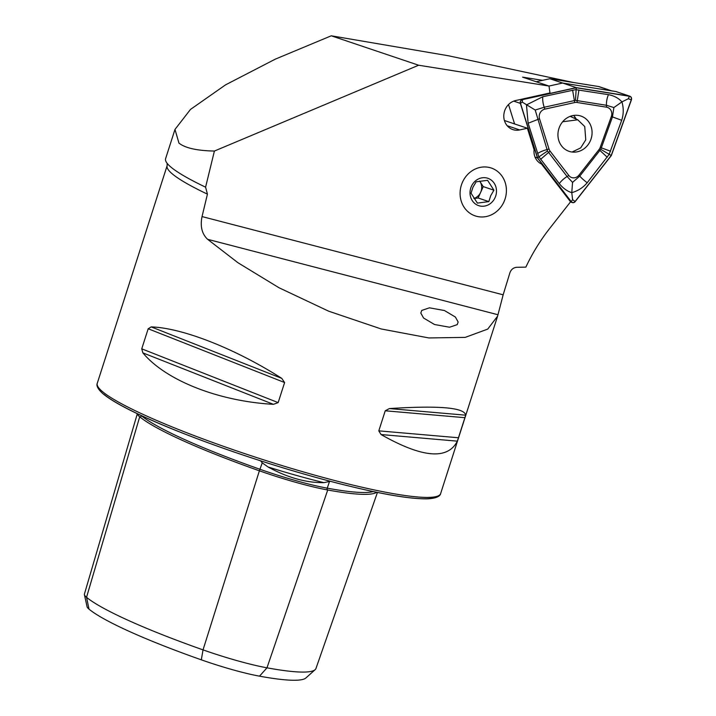 <?xml version="1.0" encoding="UTF-8"?>
<svg xmlns="http://www.w3.org/2000/svg" width="716" height="716" viewBox="0 0 716 716"><rect width="100%" height="100%" fill="white"/><g stroke="black" fill="none" stroke-linecap="round" stroke-linejoin="round"><path stroke-width="1.07" d="M377.439 492.447L315.971 668.458A173.827 21.14 -162.2 0 1 315.121 669.693L305.92 677.954A167.58 20.388 -162.2 0 1 259.505 676.164A63.142 7.679 17.8 0 1 201.312 659.83L203.031 649.877L259.389 470.806L262.235 462.849L268.044 466.975C287.519 477.635 306.144 482.861 323.909 482.656L330.362 481.313M262.235 462.849L260.588 460.835M376.697 492.295A178.588 21.722 -162.2 0 1 327.731 489.995A74.151 9.022 17.8 0 1 259.389 470.806A178.588 21.722 -162.2 0 1 139.709 416.801A74.151 9.022 -162.2 0 1 137.391 413.705M420.811 313.044L421.742 310.431L429.412 307.817L444.43 310.529L455.385 317.027L458.15 322.012L457.229 324.625L449.559 327.23L434.531 324.518L423.577 318.029L420.811 313.044M331.266 35.8L418.645 65.228L549.011 86.045L549.96 92.964L515.672 100.535A15.143 13.747 108.6 0 0 503.858 114.533A15.143 13.747 108.6 0 0 512.844 129.587A15.143 13.747 108.6 0 0 519.691 129.936L527.379 128.236L534.1 149.716A14.427 13.094 108.6 0 0 541.457 163.964L570.571 201.822L549.781 228.315A187.538 170.256 108.6 0 0 525.857 267.122L516.88 267.301C513.533 267.533 511.215 269.341 509.917 272.733L503.16 294.813L497.593 316.168L487.721 329.109L465.248 337.379L428.893 337.943L381.198 328.966L328.635 311.174L278.989 287.743L237.945 262.727L207.595 239.305C201.912 233.899 200.059 226.319 202.037 216.581L207.434 194.143L205.59 187.18A183.931 22.375 -162.2 0 1 171.196 167.32A183.931 22.375 -162.2 0 1 168.135 164.483A183.931 22.375 -162.2 0 1 165.593 158.675L174.981 129.435L190.483 109.432L225.594 84.837L275.302 59.142L331.266 35.8L448.592 55.803L573.525 82.51M418.645 65.228L214.397 151.049C197.079 150.709 185.265 148.069 178.964 143.128L174.981 129.435M461.059 186.196A25.248 22.921 108.6 0 0 475.191 215.892A25.248 22.921 108.6 0 0 505.442 197.732A25.248 22.921 108.6 0 0 491.31 168.036A25.248 22.921 108.6 0 0 461.059 186.196M381.055 434.54C422.243 457.918 447.679 460.12 457.354 441.154L465.695 415.182C464.55 407.583 439.114 405.381 389.397 408.567L385.244 410.787L378.8 430.853L381.055 434.54L457.354 441.154M142.869 352.872C165.817 380.482 218.514 401.255 273.405 404.325L278.157 402.607L284.61 382.541L281.746 378.352C235.385 348.719 182.687 327.946 151.21 326.899L148.185 328.769L141.741 348.835L142.869 352.872L273.405 404.325M542.576 80.335L522.591 77.14L549.011 86.045L562.615 83.038L576.255 87.629L522.483 99.506A2.882 2.622 108.6 0 0 520.353 103.364L537.439 157.905L571.135 201.742A2.882 2.622 108.6 0 0 575.19 201.608L611.33 155.569L631.405 99.855A2.882 2.622 108.6 0 0 629.48 96.132L576.255 87.629M214.397 151.049L205.59 187.18M504.404 120.503L527.379 128.236M201.312 659.83A167.58 20.388 -162.2 0 1 89.017 609.146A63.142 7.679 -162.2 0 1 87.075 606.747L84.407 594.674A69.38 8.44 -162.2 0 1 84.416 594.074L137.338 413.678M315.121 669.693A173.827 21.14 -162.2 0 1 266.978 667.822L327.731 489.995A1.441 1.047 100.4 0 1 327.239 488.169L329.441 481.716M259.505 676.164L266.978 667.822A69.38 8.44 17.8 0 1 203.031 649.877A173.827 21.14 -162.2 0 1 86.538 597.305A69.38 8.44 -162.2 0 1 84.407 594.674M576.031 119.017A24.165 21.936 108.6 0 0 575.879 118.489M611.697 90.869L599.382 86.726A7.214 6.551 108.6 0 0 598.424 86.493L549.834 78.733L562.615 83.038L549.011 86.045M549.834 78.733L536.221 81.74M612.162 91.03A7.214 6.551 108.6 0 0 611.204 90.798L562.615 83.038L615.841 91.532L629.48 96.132M508.521 104.545L514.589 123.931L508.521 104.545M631.458 98.844A2.739 2.488 108.6 0 0 629.453 96.266L576.255 87.773L522.501 99.649A2.739 2.488 108.6 0 0 520.478 103.31L537.555 157.824L571.243 201.644A2.739 2.488 108.6 0 0 575.091 201.518L611.213 155.497L631.279 99.81A2.739 2.488 108.6 0 0 631.458 98.844M557.934 134.456A18.607 16.898 108.6 0 0 569.068 151.336A18.607 16.898 108.6 0 0 592.078 132.952A18.607 16.898 108.6 0 0 580.945 116.064A18.607 16.898 108.6 0 0 557.934 134.456M600.205 147.415L611.348 116.502A7.214 6.551 108.6 0 0 606.533 107.185L576.998 102.469A7.214 6.551 108.6 0 0 574.706 102.54L544.867 109.127A7.214 6.551 108.6 0 0 539.542 118.775L549.02 149.035A7.214 6.551 108.6 0 0 550.112 151.148L568.808 175.465A7.214 6.551 108.6 0 0 578.949 175.151L598.997 149.599A7.214 6.551 108.6 0 0 600.205 147.415L601.333 147.836L612.466 116.923L613.88 107.552L606.452 105.279L606.533 107.185M535.04 157.099L537.439 157.905M629.865 96.221L616.225 91.63A2.882 2.622 108.6 0 0 615.841 91.532M576.237 119.116A18.607 16.898 108.6 0 0 573.561 115.446M608.466 94.664A10.821 4.484 99.1 0 0 606.452 105.279L575.467 100.356L544.214 107.239L535.201 110.031L547.498 150.995L567.099 176.521L572.549 182.374L571.78 192.658C567.215 191.253 563.053 188.254 559.312 183.645L538.745 156.607L528.131 123.25L526.475 104.912L542.773 96.741L575.736 89.643L608.466 94.664C614.149 95.765 618.633 98.173 621.918 101.896C623.734 108.053 623.663 114.184 621.694 120.297L609.155 154.388L587.183 182.768C583.092 187.619 577.955 190.921 571.78 192.658L572.585 199.63L571.243 201.644M547.498 150.995L537.555 157.824M572.549 182.374L579.772 176.118L600.742 149.313L611.213 155.497M535.201 110.031L522.232 102.093L522.501 99.649M575.467 100.356L576.255 87.773M613.88 107.552L621.918 101.896L628.317 98.745L629.453 96.266M600.742 149.313L601.333 147.836L610.56 151.21M572.12 152.025L580.703 147.881L585.76 139.835L584.739 126.535L577.776 119.814L562.669 121.747M473.956 198.547L478.136 197.992L483.228 186.599L480.051 181.649A10.821 9.818 -71.4 0 1 480.687 192.291A10.821 9.818 -71.4 0 1 473.885 198.439M462.491 182.186A25.248 22.921 -71.4 0 1 493.539 168.94A25.248 22.921 -71.4 0 1 504.01 201.742A25.248 22.921 -71.4 0 1 472.963 214.997A25.248 22.921 -71.4 0 1 462.491 182.186M471.038 193.213L477.393 203.102L488.831 201.599L490.72 195.674L493.924 190.196L487.578 180.307L476.131 181.819L472.927 187.288L471.038 193.213M495.114 197.553A14.427 13.094 -71.4 0 1 477.375 205.125A14.427 13.094 -71.4 0 1 471.388 186.375A14.427 13.094 -71.4 0 1 489.126 178.803A14.427 13.094 -71.4 0 1 495.114 197.553M479.648 181.067A10.821 9.818 -71.4 0 1 480.051 181.649L479.675 181.067M483.228 186.599L493.924 190.196M478.136 197.992L488.831 201.599M573.74 117.988L575.395 117.8M323.909 482.656A130.142 15.833 -162.2 0 1 268.044 466.975M89.017 609.146L86.538 597.305L139.709 416.801A1.441 1.369 129.6 0 0 141.446 415.763A177.183 21.552 -162.2 0 0 260.185 469.347A72.746 8.852 17.8 0 0 327.239 488.169A177.183 21.552 -162.2 0 0 373.224 491.57M97.251 383.355C96.893 383.919 95.55 387.356 103.355 394.051C132.809 418.081 249.195 460.71 338.981 483.551C380.921 494.147 410.563 499.24 427.9 498.828C439.982 498.112 440.617 494.121 440.626 493.601A180.325 21.936 -162.2 0 1 287.581 467.253A180.325 21.936 -162.2 0 1 102.737 391.822A180.325 21.936 -162.2 0 1 97.251 383.355L167.132 165.682A180.325 21.936 17.8 0 0 172.619 174.158A180.325 21.936 17.8 0 0 207.434 194.143M436.957 496.358A178.159 21.668 -162.2 0 1 280.457 467.056A178.159 21.668 -162.2 0 1 104.071 394.426M503.16 294.813L202.037 216.581M497.996 314.754L207.595 239.305M389.397 408.567L465.695 415.182M385.244 410.787L464.988 417.697M378.8 430.853L458.535 437.762M141.741 348.835L278.157 402.607M148.185 328.769L284.61 382.541M151.21 326.899L281.746 378.352M507.188 125.721L519.691 129.936M611.204 90.798L598.424 86.493M570.276 201.447L571.135 201.742M513.703 101.126L520.353 103.364M521.624 99.22L522.483 99.506M572.585 199.63L575.091 201.518M522.232 102.093L520.478 103.31M628.317 98.745L631.279 99.81M621.694 120.297L611.348 116.502M607.24 157.216L598.997 149.599M587.183 182.768A10.821 1.647 -141.9 0 1 579.772 176.118L578.949 175.151M559.312 183.645A10.821 3.875 142.4 0 1 567.099 176.521L568.808 175.465M540.616 159.319L550.112 151.148M537.609 153.51A10.821 2.837 162.6 0 1 547.042 149.554L549.02 149.035M528.131 123.25L539.542 118.775M542.773 96.741A10.821 3.983 -102.5 0 0 544.214 107.239L544.867 109.127M572.612 90.153L574.706 102.54M578.931 89.948L576.998 102.469M571.341 115.947A21.068 19.126 -71.4 0 1 571.887 117.138M440.626 493.601L497.593 316.168M167.141 163.221L167.132 165.682M570.464 201.957L572.299 202.574M577.776 119.814L570.16 116.359"/></g></svg>
